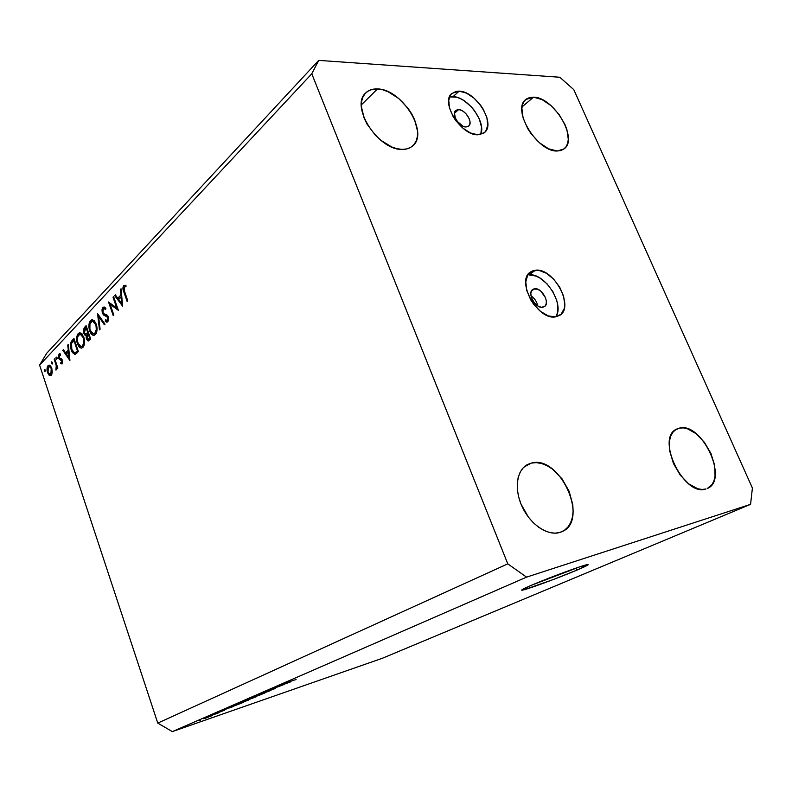 <?xml version="1.0" encoding="UTF-8"?>
<svg xmlns="http://www.w3.org/2000/svg" width="792" height="792" viewBox="0 0 792 792"><rect width="100%" height="100%" fill="white"/><g stroke="black" fill="none" stroke-linecap="round" stroke-linejoin="round"><path stroke-width="1.19" d="M530.996 295.782C534.59 298.267 536.857 301.653 537.798 305.92C536.857 301.653 534.59 298.267 530.996 295.782M534.699 288.733C541.906 287.526 550.43 303.306 544.381 306.682L541.213 307.276L538.194 306.157L535.234 303.791L532.798 300.534L531.254 296.891L530.838 293.426L531.62 290.664L533.462 289.04L537.57 289.179L540.589 290.961L545.322 297.297L546.322 300.891L546.163 304.049L544.856 306.306L542.599 307.306C535.442 308.652 526.789 292.802 532.798 289.397L534.699 288.733L531.472 290.931L534.699 288.733M555.746 316.85C565.092 304.326 544.639 272.458 528.818 274.873L535.521 270.211C553.618 267.508 574.853 307.029 559.667 315.394L555.43 316.899L561.033 314.325L564.221 308.632L564.755 304.88L563.617 296.267L559.756 287.288L553.747 279.239L546.47 273.299L538.986 270.379L532.412 270.933L529.789 272.527L527.759 274.943L525.769 281.833L526.789 290.565L530.699 299.802L533.561 304.138L540.53 311.414L548.222 315.889L555.43 316.899C537.629 320.453 515.602 280.507 530.541 271.953L535.521 270.211L527.7 275.032M458.588 109.603C465.34 109.474 473.428 122.641 468.706 126.106L465.973 126.987L463.053 126.255L457.301 121.414L455.351 118.048L454.469 113.246L455.37 110.91L457.311 109.722L460.003 109.831L463.023 111.217L465.934 113.672L469.131 118.513L470.022 121.81L469.735 124.582L468.32 126.403L465.973 126.987C459.271 127.235 451.064 114.008 455.747 110.514L458.588 109.603L454.469 113.286L458.588 109.603M480.655 134.511C486.605 122.562 467.726 96.604 453.083 96.644L459.132 91.129C476.121 91.09 496.228 124.067 484.397 132.66L477.754 134.788L483.585 133.274L485.664 131.323L487.753 125.443L486.912 117.721L483.298 109.306L480.605 105.237L473.943 98.079L466.419 93.129L459.132 91.129L455.935 91.367L451.024 94.288L448.737 100.089L449.46 107.91L453.113 116.533L455.875 120.721L462.736 128.027L470.428 132.967L477.754 134.788C461.083 135.571 440.203 102.218 451.836 93.436L459.132 91.129L453.083 96.644L449.47 96.99M577.012 570.072L576.18 568.042L577.012 570.072L553.509 579.457L523.948 589.793L521.621 590.099L522.354 589.515L531.868 585.08C549.341 577.546 583.872 564.844 587.624 564.548C589.624 564.359 586.09 566.201 577.012 570.072C559.043 577.734 526.136 589.832 522.205 590.188C520.294 590.377 523.522 588.674 531.868 585.08L579.883 566.795L588.199 564.736L577.012 570.072M533.551 97.169C553.776 97.03 578.724 139.174 564.072 148.886L557.241 150.995L560.875 150.52L563.894 149.025L566.181 146.579L567.666 143.283L568.29 139.273L566.923 129.74L565.003 124.572L559.033 114.394L551.004 105.643L542.074 99.594L533.551 97.169L529.848 97.475L526.72 98.802L524.294 101.109L522.661 104.316L521.898 108.306L523.106 117.988L527.759 128.65L531.175 133.828L539.5 142.808L548.668 148.837L557.241 150.995C537.471 152.262 511.375 109.444 525.789 99.505L533.551 97.169L522.057 106.9L533.551 97.169M679.219 428.165C701.573 421.255 729.323 480.16 707.306 488.486L712.028 484.546L713.958 480.803L715.047 476.23L714.661 465.34L710.949 453.499L704.504 442.441L696.257 433.768L687.397 428.749L683.14 427.878L679.219 428.165L675.774 429.62L672.962 432.185L670.883 435.788L669.626 440.293L669.784 451.292L673.457 463.488L680.11 474.943L688.674 483.833L697.772 488.753L702.068 489.466L705.979 488.971C684.021 497.376 655.152 437.521 676.794 429.036L679.219 428.165L674.665 430.442L679.219 428.165M531.363 463.082C559.825 454.529 589.773 520.463 562.053 531.64L559.894 532.452L564.26 530.393L567.884 527.096L570.626 522.69L572.388 517.364L573.121 511.325L572.804 504.801L569.141 491.268L561.973 478.744L552.341 469.012L547.024 465.666L541.619 463.508L536.332 462.637L531.363 463.082L526.898 464.864L523.126 467.914L520.176 472.141L518.196 477.378L517.265 483.437L517.433 490.09L518.691 497.069L521.017 504.088L528.432 517.146L533.234 522.641L538.491 527.145L544.015 530.472L549.569 532.501L554.935 533.174L559.894 532.452C547.886 536.204 530.591 524.68 522.334 507.078C513.939 489.535 516.503 470.21 527.452 464.558L531.363 463.082L524.066 466.973L531.363 463.082M377.497 88.942C401.95 88.971 429.274 132.997 412.751 145.847C410.068 148.223 406.603 149.411 402.366 149.401L407.009 148.866L410.969 147.183L414.097 144.441L416.275 140.748L417.433 136.254L417.542 131.135L414.662 119.79L411.781 113.989L408.088 108.375L398.772 98.535L388.06 91.714L382.665 89.773L377.497 88.942L372.784 89.258L368.686 90.724L365.369 93.288L362.993 96.871L361.637 101.336L361.37 106.514L364.152 118.186L367.102 124.205L375.517 135.422L380.645 140.154L391.703 146.956L397.198 148.757L402.366 149.401C378.546 150.747 349.688 106.187 365.736 92.911C368.706 90.041 372.626 88.724 377.497 88.942L361.33 104.881L377.497 88.942M573.794 89.654L752.4 488.04L750.578 504.336L526.581 577.13L172.339 731.61L382.298 658.291L750.578 504.336L382.298 658.291L172.339 731.61L526.581 577.13L507.791 563.864L311.781 73.785L39.6 365.122L157.766 723.106L507.791 563.864L157.766 723.106L172.339 731.61L157.766 723.106L39.6 365.122L311.781 73.785L318.701 60.39L559.796 77.25L573.794 89.654L752.4 488.04L750.578 504.336L526.581 577.13L507.791 563.864L311.781 73.785L318.701 60.39L46.698 353.262L318.701 60.39L559.796 77.25L573.794 89.654M116.761 308.038L113.018 297.257L113.612 296.634L118.394 310.375L110.118 304.286L113.85 315.058L113.256 315.671L108.524 302.009L116.761 308.038L108.524 302.009L113.256 315.671L113.85 315.058L110.118 304.286L118.394 310.375L113.612 296.634L113.018 297.257L113.81 297.198L113.018 297.257L116.761 308.038L117.562 307.969L116.761 308.038M102.316 313.078L101.98 309.87L102.732 307.672L104.386 307.068L105.9 308.345L105.593 309.613L104.485 308.682L103.267 308.989L102.742 311.87L103.594 313.573L107.009 315.097L108.078 316.404L108.613 319.73L107.504 322.017L105.257 321.275L105.494 319.889L106.93 320.582L107.682 319.859L107.524 317.137L103.703 315.087L102.316 313.078L107.732 317.602L107.365 320.315L105.494 319.889L105.257 321.275L106.771 322.195L107.781 321.78L108.296 316.939L107.217 315.246L103.594 313.573L102.901 312.484L103.386 308.86L104.108 308.563L105.593 309.613L105.9 308.345L104.049 306.979L102.901 307.464L104.831 307.306L102.901 307.464L102.316 313.078L103.138 313.008L102.316 313.078M97.555 313.582L105.009 324.166L104.386 324.809L98.584 316.394L100.099 329.234L99.475 329.868L97.555 313.582L99.475 329.868L100.099 329.234L98.584 316.394L104.386 324.809L105.009 324.166L97.555 313.582M90.545 320.532L91.981 319.681L94.357 320.681L96.664 325.453L96.654 332.165L95.565 334.363L93.951 335.372L92.337 334.976L90.832 333.442L89.258 329.551L89.06 323.888L90.545 320.532C88.684 323.037 88.387 326.522 89.664 330.977L93.486 335.392L95.406 334.531C97.267 332.016 97.555 328.502 96.258 324.017L92.466 319.671L90.545 320.532L93.812 320.225L90.545 320.532M78.24 333.531L79.626 332.729L81.932 333.739L84.18 338.451L84.19 345.035L83.14 347.163L81.576 348.133L80.012 347.728L78.547 346.193L77.012 342.352L76.804 336.798L78.24 333.531C76.438 335.966 76.161 339.372 77.418 343.758L81.19 348.143L82.982 347.332C84.784 344.886 85.051 341.451 83.784 337.036L80.041 332.709L78.24 333.531L81.319 333.224L78.24 333.531M68.34 344.431L69.844 360.409L62.816 350.282L63.38 349.678L65.627 352.915L68.27 350.143L67.766 345.045L68.34 344.431L67.766 345.045L68.27 350.143L65.627 352.915L63.38 349.678L62.816 350.282L69.924 360.34L68.34 344.431M44.451 369.448L45.312 370.23L44.946 371.656L44.223 370.102L44.906 371.656L45.253 370.012L44.451 369.448M51.747 368.201L51.955 373.973L50.767 375.586L49.451 375.497L47.263 371.626L47.352 366.825L48.965 365.112L50.569 365.973L51.747 368.201L49.173 365.112L48.055 365.647C46.857 367.24 46.688 369.557 47.54 372.596L49.183 375.309L51.233 375.23L52.272 372.082L51.747 368.201M51.628 361.865L52.51 362.647L52.123 364.102L51.47 362.132L52.084 364.102L52.44 362.439L51.628 361.865M54.242 359.33L54.747 358.796L57.856 368.141L57.351 368.666L56.885 367.29L56.133 370.022L56.262 365.765L54.242 359.33L56.262 365.765L55.846 370.022L56.885 367.29L57.351 368.666L57.856 368.141L54.747 358.796L54.242 359.33M56.182 357.053L57.073 357.845L56.687 359.301L55.945 357.727L56.638 359.301L57.004 357.628L56.182 357.053M62.38 360.34L62.34 363.657L60.618 363.696L60.697 362.528L61.756 362.766L61.994 361.449L58.648 358.103L58.361 355.796L59.341 353.836L60.598 354.113L60.548 355.351L59.143 355.618L59.242 357.746L61.558 358.964L62.38 360.34L61.697 359.093L59.331 359.35L61.875 360.924L61.756 362.766L60.697 362.528L60.618 363.696L62.142 363.914L62.38 360.34M71.231 349.975L70.646 343.055L73.963 338.501L78.398 351.599L75.121 354.341L72.438 352.618L71.231 349.975L74.695 354.37L78.398 351.599L73.963 338.501L72.121 340.451L74.547 340.194L72.121 340.451C70.231 342.5 69.944 345.678 71.231 349.975L71.933 349.906L71.231 349.975M84.457 327.423L86.12 325.661L90.654 338.966L88.288 340.986L86.496 339.322L86.11 335.392L84.813 335.046L83.645 332.838L83.417 329.828L84.457 327.423L83.774 333.244L86.11 335.392L86.358 338.956L88.07 340.986L90.654 338.966L86.12 325.661L84.457 327.423L86.655 327.215L84.457 327.423M121.037 288.793L122.552 306.078L114.642 295.545L115.295 294.852L117.82 298.218L120.889 295.01L120.374 289.496L121.037 288.793L120.374 289.496L120.889 295.01L117.82 298.218L115.295 294.852L114.642 295.545L122.641 305.989L121.037 288.793M124.195 286.922L123.79 289.1L127.74 300.742L127.116 301.376L122.909 288.466L123.73 285.457L125.948 285.318L125.958 286.763L124.195 286.922L125.958 286.763L125.948 285.318L123.73 285.457C122.651 287.239 122.681 289.427 123.839 292L127.116 301.376L127.74 300.742L124.502 291.496L124.195 286.922M283.318 684.813L268.676 690.268L283.318 684.813M262.558 693.247L275.458 688.426L262.558 693.247M264.865 693.049L254.945 696.247L270.874 690.446L255.826 695.861L264.865 693.049M248.341 699.108L262.043 694.247L248.341 699.108M235.006 704.91L248.589 700.078L235.006 704.91M227.492 708.523L219.612 711.622L227.492 708.523M200.624 720.047L198.871 720.661L200.624 720.047M205.207 718.294L212.286 715.572L205.207 718.294M207.653 716.988L205.89 717.601L207.653 716.988M213.513 714.691L218.572 712.859L213.513 714.691M212.86 714.721L211.098 715.334L212.86 714.721M215.77 713.533L224.651 710.206L215.77 713.533M232.056 706.761L243.431 702.356L232.056 706.761M243.025 701.762L256.717 696.594L243.025 701.762M283.685 684.08L290.585 681.892L275.141 687.456L290.585 681.892L283.685 684.08M284.318 683.437L296.109 679.496L284.318 683.437M46.698 353.262L39.6 365.122L46.698 353.262M480.863 133.967L481.516 127.047L479.279 118.859L474.487 110.613L471.349 106.851L464.142 100.723L460.35 98.604L456.618 97.218L449.876 96.891M556.103 316.255L557.37 313.068L557.726 305.168L556.806 300.752L552.984 291.803L547.005 283.803L539.748 277.923L535.976 276.062L528.818 274.873M208.454 716.879L203.524 718.74L208.454 716.879M228.67 708.137L233.482 706.494L228.67 708.137M231.69 706.504L241.174 703.217L231.69 706.504M243.54 701.752L235.868 704.702L243.54 701.752M250.718 698.742L254.4 697.396L250.718 698.742M244.876 700.762L249.262 699.247L244.876 700.762M256.984 695.911L249.183 698.91L256.984 695.911M284.873 683.704L289.714 682.15L284.873 683.704M45.372 370.854L44.342 370.983L45.372 370.854M51.401 375.042L49.183 375.309L51.401 375.042M48.193 372.527L47.54 372.596L48.193 372.527M49.975 365.419L48.055 365.647L49.975 365.419M50.856 374.091L50.054 374.458L48.035 372.072L48.431 366.775L49.292 366.379L51.876 368.636L51.242 368.716L50.856 374.091L51.965 373.953L50.856 374.091L51.648 371.438L51.114 368.369L49.134 366.389L47.728 368.3L47.827 371.329L49.163 374.022L50.856 374.091M52.559 363.3L51.51 363.419L52.559 363.3M57.549 367.211L56.885 367.29L57.549 367.211M55.975 368.716L56.856 368.607M56.866 368.547L56.103 368.636L56.866 368.547M57.034 365.676L56.262 365.765L57.034 365.676M55.945 362.389L55.282 362.459L55.945 362.389M57.123 358.499L56.064 358.618L57.123 358.499M62.429 363.488L60.618 363.696L62.429 363.488M62.647 362.657L61.756 362.766L62.647 362.657M62.528 360.855L61.875 360.924L62.528 360.855M62.301 360.122L61.449 360.221L62.301 360.122M62.113 359.697L60.529 359.885L62.113 359.697M58.648 358.103L59.331 359.35L61.697 359.083L59.152 357.519L59.38 355.232L60.548 355.351L60.598 354.113L59.816 353.737L58.974 354.113L58.648 358.103L59.38 358.024L58.648 358.103M60.39 353.955L58.974 354.113L60.39 353.955M63.726 350.183L62.816 350.282L63.726 350.183M67.538 352.707L65.627 352.915L67.538 352.707M68.904 350.074L68.27 350.143L68.904 350.074M68.399 344.975L67.766 345.045L68.399 344.975M69.043 357.835L66.34 353.955L69.062 351.697L68.439 351.767L69.043 357.835L69.666 357.766L69.043 357.835L68.439 351.767L66.34 353.955L69.043 357.835M76.844 353.183L76.379 352.638L76.844 353.183M73.884 340.402L77.398 350.816L78.101 350.737L76.982 351.252L78.23 351.113L75.012 352.787L77.517 352.509L74.498 352.846L71.765 349.43L71.617 343.243L74.587 340.332L72.775 341.59L71.389 343.867L71.646 349.044L74.101 352.767L75.28 352.678L77.398 350.816L73.884 340.402M83.259 347.015L82.695 346.46L83.259 347.015M78.131 343.688L77.418 343.758L78.131 343.688M81.249 334.075L81.645 333.482L81.249 334.075M82.497 346.005L80.992 346.639L77.953 343.193C76.943 339.59 77.2 336.808 78.715 334.858L80.23 334.184L83.229 337.61L83.942 337.541L83.229 337.61C84.239 341.233 83.992 344.025 82.497 346.005L83.903 345.857L82.497 346.005L83.813 342.431L83.566 338.768L82.299 335.659L79.844 334.194L77.685 336.778L77.626 342.035L79.764 346.144L81.348 346.629L82.497 346.005M87.12 338.877L86.358 338.956L87.12 338.877M87.031 335.303L86.11 335.392L87.031 335.303M84.536 333.165L83.774 333.244L84.536 333.165M89.635 338.174L88.872 338.956L90.595 338.778L87.882 339.511L86.902 338.352L88.179 333.907L88.912 333.838L88.179 333.907L89.635 338.174L90.357 338.095L89.635 338.174L88.179 333.907L86.813 335.818L86.902 338.352L87.872 339.511L89.635 338.174M87.714 332.541L88.555 332.808L86.14 333.977L88.862 333.709L85.615 334.085L84.318 332.67L86.031 327.611L86.764 327.532L86.031 327.611L87.714 332.541L88.447 332.472L87.714 332.541L86.031 327.611L84.239 330.026L84.318 332.67L85.655 334.085L87.714 332.541M95.614 334.303L94.99 333.689L95.614 334.303M90.417 330.907L89.664 330.977L90.417 330.907M93.595 321.077L94.06 320.413L93.595 321.077M94.901 333.185L93.278 333.858L90.229 330.393C89.199 326.73 89.466 323.888 91.031 321.869L92.644 321.166L95.684 324.611L96.426 324.542L95.684 324.611C96.723 328.294 96.456 331.145 94.901 333.185L96.347 333.046L94.901 333.185L96.278 329.531L96.03 325.789L94.733 322.631L92.199 321.186L89.961 323.849L89.892 329.215L92.09 333.373L93.713 333.848L94.901 333.185M99.584 316.305L98.584 316.394L99.584 316.305M108.286 320.988L105.257 321.275L108.286 320.988M108.534 320.206L107.365 320.315L108.534 320.206M108.474 317.533L107.732 317.602L108.474 317.533M107.969 316.176L106.692 316.295L107.969 316.176M107.613 315.652L105.356 315.85L107.613 315.652M111.672 304.158L110.118 304.286L111.672 304.158M115.751 295.456L114.642 295.545L115.751 295.456M119.82 298.059L117.82 298.218L119.82 298.059M121.612 294.951L120.889 295.01L121.612 294.951M121.097 289.436L120.374 289.496L121.097 289.436M121.661 303.326L118.632 299.297L121.78 296.713L121.057 296.772L121.661 303.326L122.394 303.267L121.661 303.326L121.057 296.772L118.632 299.297L121.661 303.326M124.651 291.931L123.839 292L124.651 291.931M125.948 285.318L123.73 285.457L125.918 285.298M125.958 286.555L124.958 286.625M50.342 374.418L51.856 374.24M49.292 366.379L50.767 366.211M61.558 362.885L62.627 362.766M59.865 355.024L60.558 354.955M74.695 354.37L75.23 354.311M74.963 352.796L77.507 352.519M81.19 348.143L81.824 348.084M81.606 346.579L83.675 346.352M80.23 334.184L82.16 333.986M85.615 335.432L87.041 335.283M88.09 339.481L90.377 339.253M85.932 334.046L88.882 333.759M93.486 335.392L94.189 335.323M93.971 333.788L96.099 333.58M92.644 321.166L94.634 320.978M104.108 308.563L105.89 308.415M106.96 320.582L108.484 320.433M125.443 286.664L125.958 286.625"/></g></svg>

